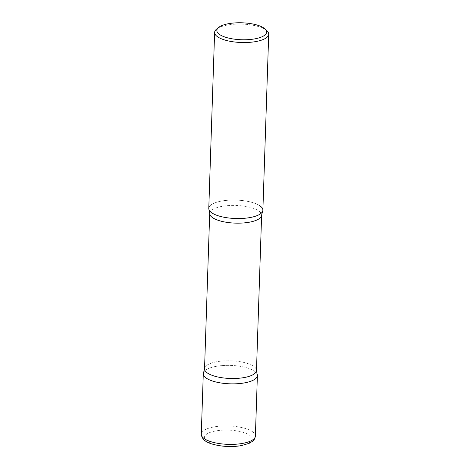 <?xml version="1.0" encoding="UTF-8"?>
<svg xmlns="http://www.w3.org/2000/svg" width="470" height="470" viewBox="0 0 470 470"><rect width="100%" height="100%" fill="white"/><g stroke="black" fill="none" stroke-linecap="round" stroke-linejoin="round"><path stroke-width="0.35" stroke-dasharray="2.35 1.76" d="M257.39 375.518A27.066 9.212 1.9 0 0 243.783 367.017A27.066 9.212 1.9 0 0 216.388 366.312A27.066 9.212 1.9 0 0 203.293 373.721M262.877 210.202A27.066 9.212 1.9 0 0 249.27 201.701A27.066 9.212 1.9 0 0 221.875 200.996A27.066 9.212 1.9 0 0 208.78 208.404M266.989 30.808A27.066 9.212 1.9 0 0 227.709 24.998A27.066 9.212 1.9 0 0 216.564 29.134M203.663 372.311A27.066 9.212 -178.1 0 1 225.289 365.413A27.066 9.212 -178.1 0 1 253.518 370.542A27.066 9.212 -178.1 0 1 257.113 374.085M209.056 209.837A27.066 9.212 -178.1 0 1 226.734 200.355A27.066 9.212 -178.1 0 1 258.999 205.226M255.38 436.048A27.066 9.212 1.9 0 0 241.774 427.547A27.066 9.212 1.9 0 0 214.379 426.842A27.066 9.212 1.9 0 0 201.283 434.251M240.511 445.507A23.817 8.107 1.9 0 0 248.624 434.615A23.817 8.107 1.9 0 0 215.953 430.896A23.817 8.107 1.9 0 0 207.84 441.788A23.817 8.107 1.9 0 0 240.511 445.507M209.696 213.421A25.979 8.842 -178.1 0 1 228.849 205.549A25.979 8.842 -178.1 0 1 257.907 210.372A25.979 8.842 -178.1 0 1 261.625 215.148M204.544 368.774A25.979 8.842 -178.1 0 1 223.697 360.895A25.979 8.842 -178.1 0 1 252.754 365.725A25.979 8.842 -178.1 0 1 256.473 370.495"/><path stroke-width="0.7" d="M201.283 434.251L203.293 373.721A27.066 9.212 1.9 0 0 216.899 382.222A27.066 9.212 1.9 0 0 244.294 382.921A27.066 9.212 1.9 0 0 257.39 375.518L255.38 436.048C254.834 440.002 252.508 441.224 252.49 441.324L249.118 443.357L241.175 445.654C234.119 446.823 226.799 446.829 219.22 445.666C210.813 444.038 202.182 441.953 201.283 434.251A27.066 9.212 1.9 0 0 214.89 442.752A27.066 9.212 1.9 0 0 242.291 443.457A27.066 9.212 1.9 0 0 255.38 436.048M218.638 27.43L216.564 29.134A27.066 9.212 1.9 0 0 214.62 32.407L208.78 208.404A27.066 9.212 1.9 0 0 222.386 216.905A27.066 9.212 1.9 0 0 249.782 217.604A27.066 9.212 1.9 0 0 262.877 210.202L268.717 34.198A27.066 9.212 1.9 0 0 266.989 30.808L265.033 28.97A24.898 8.478 1.9 0 0 228.896 23.629A24.898 8.478 1.9 0 0 218.638 27.43A24.898 8.478 1.9 0 0 225.6 37.253A24.898 8.478 1.9 0 0 254.57 38.91A24.898 8.478 1.9 0 0 265.033 28.97M214.62 32.407A27.066 9.212 1.9 0 0 228.226 40.908A27.066 9.212 1.9 0 0 255.621 41.607A27.066 9.212 1.9 0 0 268.717 34.198M207.17 378.691A27.066 9.212 -178.1 0 1 203.663 372.311L204.544 368.774A25.979 8.842 -178.1 0 0 208.263 373.544A25.979 8.842 -178.1 0 0 237.321 378.373A25.979 8.842 -178.1 0 0 256.473 370.495L257.113 374.085A27.066 9.212 -178.1 0 1 239.436 383.567A27.066 9.212 -178.1 0 1 207.17 378.691M258.999 205.226A27.066 9.212 -178.1 0 1 262.507 211.606A27.066 9.212 -178.1 0 1 240.881 218.503A27.066 9.212 -178.1 0 1 212.651 213.374A27.066 9.212 -178.1 0 1 209.056 209.837L209.696 213.421L204.544 368.774M262.507 211.606L261.625 215.148A25.979 8.842 -178.1 0 1 242.473 223.021A25.979 8.842 -178.1 0 1 213.415 218.197A25.979 8.842 -178.1 0 1 209.696 213.421M261.625 215.148L256.473 370.495"/></g></svg>
